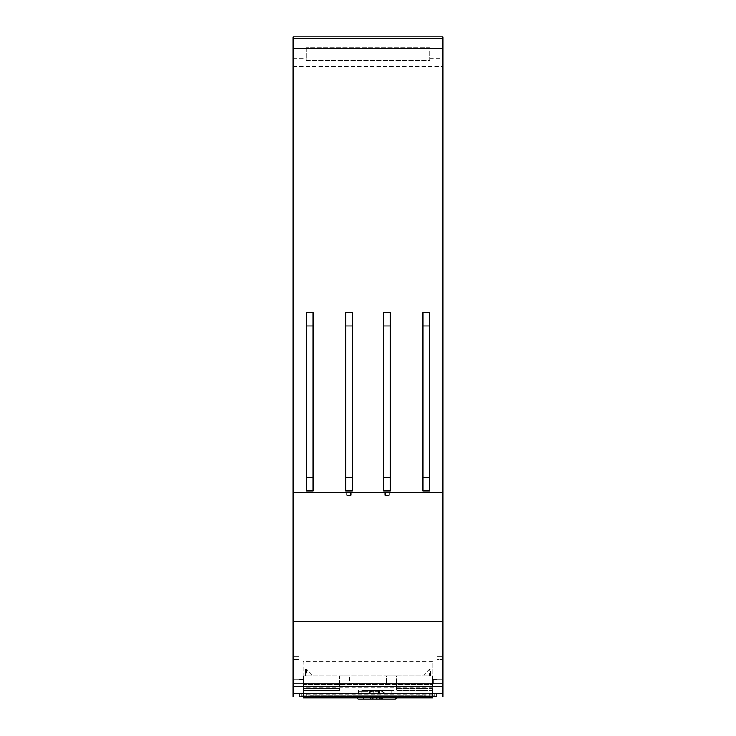 <?xml version="1.0" encoding="UTF-8"?>
<svg xmlns="http://www.w3.org/2000/svg" width="736" height="736" viewBox="0 0 736 736"><rect width="100%" height="100%" fill="white"/><g stroke="black" fill="none" stroke-linecap="round" stroke-linejoin="round"><path stroke-width="0.55" stroke-dasharray="3.68 2.76" d="M306.36 47.794L306.36 60.453L429.64 60.453L429.64 47.794L306.36 47.794L429.64 47.794L429.64 60.453L306.36 60.453L306.36 47.794M429.64 58.641L442.971 58.641L442.971 66.452L442.971 38.438L442.971 58.641M293.029 38.438L293.029 66.452L293.029 38.438L442.971 38.438M293.029 58.641L306.36 58.641M293.029 103.16L293.029 492.614L442.971 492.614L442.971 36.8L293.029 36.8L293.029 103.16M293.029 492.614L293.029 683.873L293.029 679.871L303.361 679.871L303.361 683.873L432.639 683.873L432.639 679.871L442.971 679.871L442.971 683.873L442.971 492.614L293.029 492.614L442.971 492.614M303.361 697.866L303.361 684.535L305.357 684.535L305.357 683.873L305.357 684.535L430.643 684.535L430.643 683.873L430.643 684.535L432.639 684.535L432.639 683.873L442.971 683.873L442.971 659.474L442.971 686.541L432.98 686.541L432.98 679.54L436.972 679.54L436.972 656.549L442.971 656.549L442.971 659.474L442.971 656.549L442.971 659.474L442.971 656.549L436.972 656.549L442.971 656.549L436.972 656.549L436.972 679.549L433.311 679.871L442.971 679.871L436.972 679.871L442.971 679.871L442.971 659.474L442.971 683.873L293.029 683.873L303.361 683.873L303.361 684.535L432.639 684.535L432.639 697.866M432.639 679.871L432.639 675.878L430.643 675.878L430.643 669.401L429.309 669.401L423.982 674.728L423.982 675.878L312.018 675.878L312.018 674.728L306.691 669.401L305.357 669.401L305.357 675.878L303.361 675.878L303.361 679.871L299.028 679.549L303.02 679.54L303.02 661.544L432.98 661.544L432.98 679.54M303.02 679.54L303.02 686.541L293.029 686.541L293.029 679.871L299.028 679.871L293.029 679.871L293.029 683.873L293.029 659.474L299.028 659.474L299.028 679.54L299.028 656.549L299.028 679.871L299.028 656.549L293.029 656.549L299.028 656.549L299.028 659.474L293.029 659.474L293.029 656.549L299.028 656.549L293.029 656.549L293.029 679.871L293.029 656.549L293.029 679.871L303.352 679.871L303.352 683.707L303.352 679.549M383.658 326.674L383.658 490.995L383.658 326.674M352.342 319.35L352.342 326.674L352.342 312.68L345.672 312.68L345.672 326.674L345.672 312.68L345.672 326.011L352.342 326.011L352.342 312.68L352.342 319.35M422.979 326.674L422.979 490.995L422.979 326.674M390.328 319.35L390.328 326.674L390.328 312.68L383.658 312.68L383.658 326.011L390.328 326.011L390.328 312.68L390.328 319.35M313.021 326.011L313.021 312.68L313.021 326.674L313.021 312.68L306.36 312.68L306.36 490.995L306.36 312.68L306.36 326.011L313.021 326.011L313.021 490.995L306.36 490.995L306.36 326.011M352.342 326.011L352.342 490.995L352.342 430.643L352.342 490.995L345.672 490.995L345.672 326.011M390.328 326.011L390.328 490.995L390.328 430.643L390.328 490.995L383.658 490.995L383.658 326.011M429.64 326.011L429.64 490.995L429.64 430.643L429.64 490.995L422.979 490.995L422.979 326.011L429.64 326.011L429.64 312.68L422.979 312.68L422.979 326.011M313.021 430.643L313.021 326.674L313.021 430.643M389.16 492.614L385.158 492.614L389.16 492.614L385.158 492.614L389.16 492.614L389.16 495.282L389.16 492.614L389.16 495.282L385.158 495.282L385.158 492.614L389.16 492.623L385.158 492.614L385.158 495.282L385.158 492.623M350.842 492.614L350.842 495.282L350.842 492.623L346.84 492.614L350.842 492.614L346.84 492.614L350.842 492.614L346.84 492.623L346.84 495.282L346.84 492.614L346.84 495.282L350.842 495.282L350.842 492.614L346.84 492.623M293.029 38.493L442.971 38.493L293.029 38.493M293.029 46.8L442.971 46.8M293.029 59.119L442.971 59.119M293.029 66.452L442.971 66.452L293.029 66.452M293.029 621.23L442.971 621.23M433.311 679.871L433.311 683.707L303.352 683.707L433.311 683.707L433.311 679.549M293.029 683.873L442.971 683.873M429.64 477.664L422.979 477.664M390.328 477.664L383.658 477.664M352.342 430.643L352.342 326.674L352.342 430.643M352.342 477.664L345.672 477.664M312.018 674.728L312.018 675.878L306.691 675.878L339.673 675.878L339.673 690.534L339.673 684.278L303.361 684.278L303.361 675.878L305.357 675.878L305.357 669.401M303.361 684.278L303.361 690.534L339.673 690.534L303.361 690.534L303.361 696.532L378 696.532L378 697.866L378 691.205L378 696.532L432.639 696.532L432.639 675.878L430.643 675.878L430.643 669.401M339.673 684.278L339.673 675.878L349.674 675.878L349.674 683.873L386.326 683.873L349.674 683.873L349.674 675.878L386.326 675.878L386.326 683.873L386.326 675.878L396.327 675.878L396.327 690.534L396.327 675.878L429.309 675.878L429.309 669.401M432.639 684.278L396.327 684.278M436.972 659.474L436.972 679.871L436.972 656.549L436.972 659.474L442.971 659.474L436.972 659.474M370.558 696.532L370.558 695.87L396.722 695.87L356.739 695.87L396.722 695.87L356.739 695.87L396.722 695.87L356.739 695.87L370.558 695.87L370.972 699.2L392.693 699.2L382.49 699.2L390.062 699.2L390.062 697.811L390.062 699.2L390.062 697.811L387.651 695.87L379.73 695.87L387.651 695.87L390.062 697.811L388.056 695.87L390.062 697.811L390.062 699.2L379.73 699.2L390.062 699.2L379.73 699.2L379.73 695.87L379.73 699.2L379.73 695.87L379.73 699.2L373.732 699.2L373.732 695.87L373.732 699.2L373.732 695.87L373.732 699.2L363.4 699.2L390.062 699.2L363.4 699.2L363.4 697.811L365.81 695.87L363.4 697.811L365.396 695.87L379.73 695.87L365.81 695.87L379.73 695.87L379.73 699.2L379.73 695.87L388.056 695.87L379.73 695.87L379.73 699.2L379.73 695.87L373.732 695.87L373.732 699.2L373.732 695.87L373.732 699.2L373.732 695.87L365.81 695.87L363.4 697.811L365.396 695.87L379.73 695.87L379.73 699.2L373.732 699.2L390.062 699.2L379.73 699.2L379.73 695.87L379.73 699.2L379.73 695.87L387.651 695.87L390.062 697.811L390.062 699.2L390.062 697.811L387.651 695.87L373.732 695.87L373.732 699.2L373.732 695.87L373.732 699.2L373.732 695.87L365.81 695.87L363.4 697.811L363.4 699.2L395.388 699.2L396.722 697.866L356.739 697.866L370.558 697.866L370.972 699.2L382.49 699.2L360.76 699.2M370.558 695.87L370.558 697.866L376.188 697.866L376.731 699.2L377.274 697.866L396.722 697.866L372.26 697.866A1.334 1.095 90 0 0 373.354 699.2A1.334 1.095 90 0 1 372.26 697.866L376.188 697.866L376.731 698.694L377.274 697.866L382.904 697.866L382.904 696.532M429.64 695.87L301.355 695.87L434.645 695.87L429.64 695.87L429.64 693.873L436.31 693.873L299.69 693.873L429.64 693.873L429.64 696.532L436.31 696.532L429.64 696.532L429.64 693.873L429.64 695.87M382.904 695.87L382.49 699.2L382.904 697.866L396.722 697.866L356.739 697.866L358.073 699.2L390.062 699.2L363.4 699.2L363.4 697.811L363.4 699.2L373.732 699.2L363.4 699.2L363.4 697.811L363.4 699.2L379.73 699.2M429.309 675.878L423.982 675.878L423.982 674.728M358 697.866L358 691.205L378 691.205L358 691.205L358 697.866M423.982 695.198L425.978 695.198L425.978 697.866L425.978 695.198L310.022 695.198L310.022 697.866L310.022 695.198L423.982 695.198L423.982 697.866L423.982 695.198M306.691 669.401L306.691 675.878M432.639 690.534L396.327 690.534L432.639 690.534M425.978 697.866L423.982 697.866M432.639 687.866L303.361 687.866M345.672 326.674L345.672 430.643L345.672 326.674M429.64 430.643L429.64 312.68L429.64 430.643M390.328 430.643L390.328 326.674L390.328 430.643M313.021 477.664L306.36 477.664M432.639 696.532L432.98 688.537L396.327 688.537L432.98 688.537L432.98 661.544M303.02 686.541L303.02 696.532L303.02 688.537L339.673 688.537L303.02 688.537L303.02 661.544M306.36 696.532L429.64 696.532L306.36 696.532L306.36 693.873L301.355 693.873L306.36 693.873L306.36 696.532L299.69 696.532L303.361 696.532M436.31 696.532L436.31 693.873L436.31 696.532L432.98 696.532L432.98 686.541M442.971 696.532L442.971 686.541M293.029 686.541L293.029 696.532M299.69 696.532L299.69 693.873L299.69 696.532M434.645 693.873L434.645 695.87L434.645 693.873M301.355 693.873L301.355 695.87L301.355 693.873M373.732 690.534L373.732 693.873L368.322 693.873L369.638 692.834L368.322 693.873L379.73 693.873L373.732 693.873L373.732 690.534L373.732 693.873L373.732 690.534L371.8 690.534L372.821 690.534L369.638 692.834L372.812 690.534L371.8 690.534L381.662 690.534L380.641 690.534L383.815 692.834L379.73 690.534L379.73 693.873L379.73 690.534L379.73 693.873L379.73 690.534L381.662 690.534L373.732 690.534L373.732 693.873L373.732 690.534L379.73 690.534L379.73 693.873L385.664 693.873L368.322 693.873L372.812 690.534L368.322 693.873L373.732 693.873L373.722 690.534L373.732 693.873L379.73 693.873L379.73 690.534L373.732 690.534L373.732 693.873L379.73 693.873L379.73 690.534L379.73 693.873L385.14 693.873L380.65 690.534L385.664 693.873L367.798 693.873L373.732 693.873L373.732 690.534L381.662 690.534L371.8 690.534L373.732 690.534L373.732 692.843L373.722 690.534M383.815 692.834L385.664 693.873L379.73 693.873L385.14 693.873L380.641 690.534L383.815 692.834M361.735 690.534L375.066 690.534L375.066 693.873L361.735 693.873L361.735 690.534L391.727 690.534L391.727 693.873L378.396 693.873L378.396 690.534L378.396 693.873L375.066 693.873L375.066 690.534L375.066 693.873L375.066 690.534L378.396 690.534L378.396 693.873L361.735 693.873L391.727 693.873L378.396 693.873L378.396 690.534L391.727 690.534L361.735 690.534L391.727 690.534L391.727 693.873L378.396 693.873L378.396 690.534L378.396 693.873L361.735 693.873L361.735 690.534L391.727 690.534L361.735 690.534L361.735 693.873L391.727 693.873L391.727 690.534M376.731 690.534L395.057 690.534L376.731 690.534M376.731 693.873L358.404 693.873L376.731 693.873M368.322 693.873L369.638 692.834L368.322 693.873M372.812 690.534L369.638 692.834L372.812 690.534M379.73 692.843L379.73 690.534L379.73 692.843M361.735 693.873L391.727 693.873M375.066 690.534L375.066 693.873L375.066 690.534M293.029 659.474L299.028 659.474L293.029 659.474M381.202 695.87L381.202 697.866A1.334 1.095 -90 0 1 380.107 699.2A1.334 1.095 -90 0 0 381.202 697.866L381.202 696.532M372.26 695.87L372.26 696.532M376.188 695.87L376.188 696.532M377.274 695.87L377.274 696.532M356.739 695.87L356.739 697.866L396.722 697.866L356.739 697.866L356.739 696.532M312.018 695.198L312.018 697.866L312.018 695.198M432.639 694.94L303.361 694.94M442.971 693.606L432.98 693.606M303.02 693.606L293.029 693.606M306.36 693.873L306.36 695.87L306.36 693.873M365.396 695.87L363.4 697.535M388.056 695.87L390.062 697.535M358.073 699.2L392.693 699.2M396.722 697.866L396.722 695.87M371.8 690.534L367.798 693.873M381.662 690.534L385.664 693.873M395.057 693.873L395.057 690.534M358.404 693.873L358.404 690.534"/><path stroke-width="1.1" d="M293.029 621.23L293.029 36.8L442.971 36.8L442.971 683.873L293.029 683.873L293.029 621.23L442.971 621.23M293.029 48.236L442.971 48.236M293.029 492.614L442.971 492.614M383.658 326.011L383.658 490.995L390.328 490.995L390.328 326.011L383.658 326.011L383.658 312.68L390.328 312.68L390.328 326.011M345.672 326.011L345.672 490.995L352.342 490.995L352.342 326.011L345.672 326.011L345.672 312.68L352.342 312.68L352.342 326.011M306.36 326.011L306.36 490.995L313.021 490.995L313.021 326.011L306.36 326.011L306.36 312.68L313.021 312.68L313.021 326.011M422.979 326.011L422.979 312.68L429.64 312.68L429.64 326.011L422.979 326.011L422.979 490.995L429.64 490.995L429.64 326.011M293.029 38.438L442.971 38.438M423.982 697.866L396.722 697.866L432.639 697.866L432.639 696.532M442.971 683.873L442.971 686.541L293.029 686.541L293.029 683.873M306.36 477.664L313.021 477.664M345.672 477.664L352.342 477.664M383.658 477.664L390.328 477.664M303.361 696.532L303.361 697.866L370.558 697.866L370.972 699.2L358.073 699.2L395.388 699.2L382.49 699.2L382.904 697.866L396.722 697.866L395.388 699.2L390.062 699.2L395.388 699.2L396.722 697.866L396.722 696.532L396.722 697.866M379.73 699.2L370.972 699.2M370.558 696.532L370.558 697.866L376.188 697.866L376.731 699.2M376.731 698.694L377.274 697.866L382.904 697.866L382.904 696.532M356.739 696.532L356.739 697.866L358.073 699.2L356.739 697.866L303.361 697.866M432.639 697.866L425.978 697.866M436.31 696.532L306.36 696.532M293.029 696.532L293.029 686.541M442.971 686.541L442.971 696.532M350.842 492.614L350.842 495.282L346.84 495.282L346.84 492.614M385.158 492.614L385.158 495.282L389.16 495.282L389.16 492.614M422.979 477.664L429.64 477.664M372.26 696.532L372.26 697.866A1.334 1.095 90 0 0 373.354 699.2M380.107 699.2A1.334 1.095 -90 0 0 381.202 697.866L381.202 696.532M376.188 697.866L376.188 696.532M377.274 696.532L377.274 697.866M293.029 693.606L442.971 693.606M382.49 699.2L395.388 699.2"/></g></svg>
